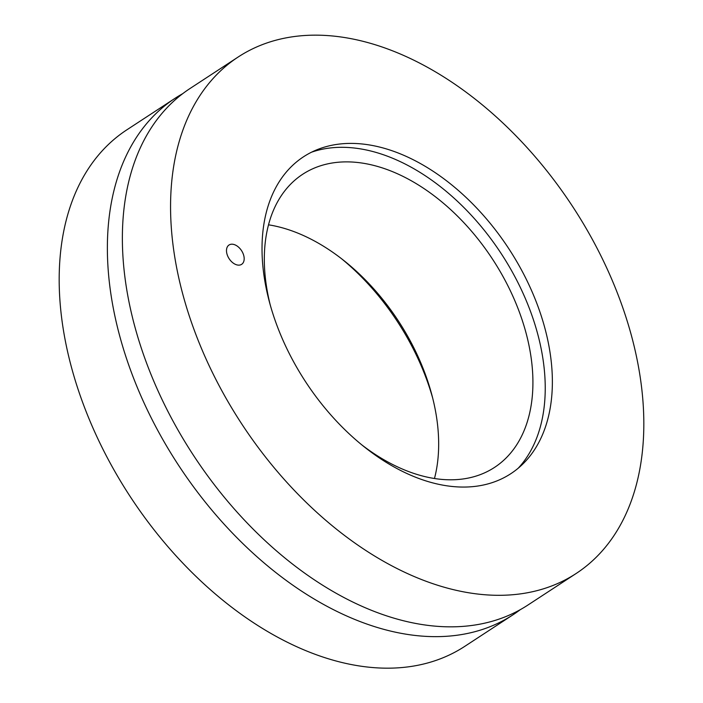 <?xml version="1.0" encoding="UTF-8"?>
<svg xmlns="http://www.w3.org/2000/svg" width="703" height="703" viewBox="0 0 703 703"><rect width="100%" height="100%" fill="white"/><g stroke="black" fill="none" stroke-linecap="round" stroke-linejoin="round"><path stroke-width="1.05" d="M234.477 244.662A11.538 7.399 -123.2 0 1 243.317 254.161A11.538 7.399 -123.2 0 1 241.647 264.328A11.538 7.399 -123.2 0 1 236.19 264.671A11.538 7.399 -123.2 0 1 227.35 255.171A11.538 7.399 -123.2 0 1 229.02 245.013A11.538 7.399 -123.2 0 1 234.477 244.662M421.255 479.349A189.344 121.452 -123.2 0 1 272.773 313.397A189.344 121.452 -123.2 0 1 316.201 150.064A189.344 121.452 -123.2 0 1 508.831 248.739A189.344 121.452 -123.2 0 1 522.065 464.771A189.344 121.452 -123.2 0 1 421.255 479.349M238.238 56.961L190.047 88.49A308.617 197.965 56.8 0 0 145.539 360.261A308.617 197.965 56.8 0 0 381.931 614.264A308.617 197.965 56.8 0 0 527.944 605.028L576.135 573.499A308.617 197.965 56.8 0 0 572.857 206.858A308.617 197.965 56.8 0 0 238.238 56.961A308.617 197.965 56.8 0 0 193.729 328.732A308.617 197.965 56.8 0 0 430.122 582.734A308.617 197.965 56.8 0 0 576.135 573.499M270.233 304.935A175.161 112.357 -123.2 0 1 302.729 174.247A175.161 112.357 -123.2 0 1 492.645 259.328A175.161 112.357 -123.2 0 1 494.508 467.416A175.161 112.357 -123.2 0 1 411.633 472.662A175.161 112.357 -123.2 0 1 361.755 444.841M434.472 478.506A175.161 112.357 56.8 0 0 268.52 224.819M518.26 468.172A191.216 122.656 56.8 0 0 501.265 253.686A191.216 122.656 56.8 0 0 311.552 152.191M432.767 398.39A189.344 121.452 56.8 0 0 341.245 258.484M520.273 609.668A308.617 197.965 -123.2 0 1 512.944 614.835A308.617 197.965 -123.2 0 1 366.931 624.071A308.617 197.965 -123.2 0 1 130.538 370.068A308.617 197.965 -123.2 0 1 175.056 98.297A308.617 197.965 -123.2 0 1 182.727 93.657M175.056 98.297L126.856 129.827A308.617 197.965 56.8 0 0 82.348 401.598A308.617 197.965 56.8 0 0 318.74 655.6A308.617 197.965 56.8 0 0 464.753 646.365L512.944 614.835"/></g></svg>
